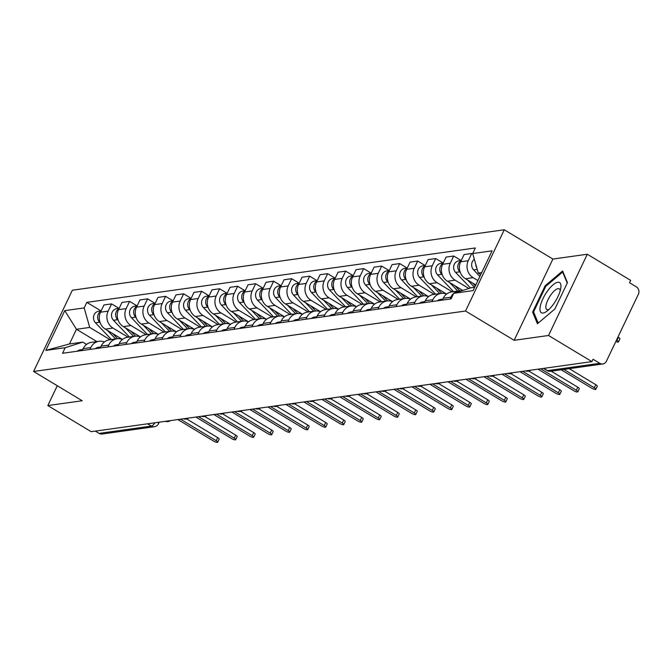 <?xml version="1.0" encoding="UTF-8"?>
<svg xmlns="http://www.w3.org/2000/svg" width="672" height="672" viewBox="0 0 672 672"><rect width="100%" height="100%" fill="white"/><g stroke="black" fill="none" stroke-linecap="round" stroke-linejoin="round"><path stroke-width="1.01" d="M548.537 335.488L587.294 254.243L552.896 259.056L504.277 229.774L72.349 290.228L33.6 371.473L465.528 311.018L514.139 340.301L548.537 335.488L591.923 361.62L91.199 431.701L47.813 405.569L82.211 400.756L33.6 371.473M587.294 254.243L630.672 280.375L629.538 282.744L636.3 286.818A5.426 4.897 82 0 1 638.4 294.176L606.43 361.208A5.426 4.897 82 0 1 602.818 363.955L550.528 371.28A5.426 4.897 -98 0 1 547.52 370.642L599.81 363.325A5.426 4.897 82 0 0 602.818 363.955M147.588 423.805L151.368 426.082A5.426 4.897 -98 0 0 154.384 426.72L102.094 434.036A5.426 4.897 -98 0 1 99.086 433.398L151.368 426.082A5.426 1.882 -58.9 0 0 154.955 422.772M95.306 431.122L99.086 433.398M57.28 385.736L47.813 405.569M599.81 363.325L593.048 359.251L591.923 361.62M477.91 280.552L473.105 277.654A12.482 11.273 -98 0 1 468.275 260.719L471.719 253.495L464.1 254.562L460.656 261.786A12.482 11.273 82 0 0 465.486 278.72L475.81 284.945M453.86 293.286A12.482 11.273 -98 0 1 459.169 290.875L451.559 291.942A12.482 11.273 82 0 0 443.26 298.267L450.878 297.2A12.482 11.273 -98 0 1 453.65 293.471M459.169 290.875A12.482 11.273 -98 0 1 461.563 290.825M450.878 297.2L449.996 299.048M472.886 254.201L471.719 253.495M443.26 298.267L442.378 300.115M468.896 288.49L455.095 280.174A12.482 11.273 -98 0 1 450.265 263.239L453.709 256.015L446.099 257.082L442.646 264.306A12.482 11.273 82 0 0 447.476 281.24L462.756 290.447M431.987 301.568L432.869 299.72A12.482 11.273 -98 0 1 441.168 293.395A12.482 11.273 -98 0 1 446.561 294.092M461.168 260.509L453.709 256.015M441.168 293.395L433.549 294.462A12.482 11.273 82 0 0 425.25 300.787L424.368 302.635M452.273 291.841L437.094 282.694A12.482 11.273 -98 0 1 432.264 265.759L435.708 258.535L428.089 259.602L424.645 266.826A12.482 11.273 82 0 0 429.475 283.76L446.586 294.076M413.977 304.088L414.859 302.24A12.482 11.273 -98 0 1 423.158 295.915A12.482 11.273 -98 0 1 428.551 296.612L411.466 286.28L419.084 285.214A12.482 11.273 -98 0 1 414.254 268.279L417.698 261.055L410.08 262.122L406.636 269.346A12.482 11.273 82 0 0 411.466 286.28M443.159 263.029L435.708 258.535M423.158 295.915L415.54 296.982A12.482 11.273 82 0 0 407.24 303.307L406.358 305.155M434.272 294.361L419.084 285.214M395.976 306.608L396.858 304.76A12.482 11.273 -98 0 1 405.149 298.435A12.482 11.273 -98 0 1 410.55 299.132M425.158 265.549L417.698 261.055M405.149 298.435L397.538 299.502A12.482 11.273 82 0 0 389.239 305.827L388.357 307.675M416.262 296.881L401.075 287.734A12.482 11.273 -98 0 1 396.245 270.799L399.689 263.575L392.078 264.642L388.626 271.866A12.482 11.273 82 0 0 393.456 288.8L410.575 299.116M377.966 309.128L378.848 307.28A12.482 11.273 -98 0 1 387.148 300.955A12.482 11.273 -98 0 1 392.54 301.652M407.148 268.069L399.689 263.575M387.148 300.955L379.529 302.022A12.482 11.273 82 0 0 371.23 308.347L370.348 310.195M398.252 299.401L383.074 290.254A12.482 11.273 -98 0 1 378.244 273.319L381.688 266.095L374.069 267.162L370.625 274.386A12.482 11.273 82 0 0 375.455 291.32L392.566 301.636M359.957 311.648L360.839 309.8A12.482 11.273 -98 0 1 369.138 303.475A12.482 11.273 -98 0 1 374.531 304.172M389.138 270.589L381.688 266.095M369.138 303.475L361.519 304.542A12.482 11.273 82 0 0 353.22 310.867L352.338 312.715M380.251 301.921L365.064 292.782A12.482 11.273 -98 0 1 360.234 275.839L363.678 268.615L356.059 269.682L352.615 276.906A12.482 11.273 82 0 0 357.445 293.84L374.556 304.156M341.956 314.168L342.838 312.32A12.482 11.273 -98 0 1 351.137 306.004A12.482 11.273 -98 0 1 356.53 306.692L339.436 296.36L347.054 295.302A12.482 11.273 -98 0 1 342.224 278.359L345.677 271.135L338.058 272.202L334.606 279.426A12.482 11.273 82 0 0 339.436 296.36M371.137 273.109L363.678 268.615M351.137 306.004L343.518 307.062A12.482 11.273 82 0 0 335.219 313.387L334.337 315.235M362.242 304.441L347.054 295.302M323.946 316.688L324.828 314.84A12.482 11.273 -98 0 1 333.127 308.524A12.482 11.273 -98 0 1 338.52 309.212M353.128 275.629L345.677 271.135M333.127 308.524L325.508 309.582A12.482 11.273 82 0 0 317.209 315.907L316.327 317.755M344.232 306.961L329.053 297.822A12.482 11.273 -98 0 1 324.223 280.879L327.667 273.655L320.048 274.722L316.604 281.946A12.482 11.273 82 0 0 321.434 298.88L338.545 309.196M305.936 319.208L306.818 317.36A12.482 11.273 -98 0 1 315.118 311.044A12.482 11.273 -98 0 1 320.51 311.732M335.118 278.149L327.667 273.655M315.118 311.044L307.499 312.102A12.482 11.273 82 0 0 299.2 318.427L298.318 320.275M326.231 309.481L311.044 300.342A12.482 11.273 -98 0 1 306.214 283.399L309.658 276.175L302.039 277.242L298.595 284.466A12.482 11.273 82 0 0 303.425 301.4L320.536 311.716M287.935 321.728L288.817 319.88A12.482 11.273 -98 0 1 297.116 313.564A12.482 11.273 -98 0 1 302.509 314.252L285.415 303.929L293.034 302.862A12.482 11.273 -98 0 1 288.204 285.919L291.656 278.695L284.038 279.762L280.585 286.986A12.482 11.273 82 0 0 285.415 303.929M317.117 280.669L309.658 276.175M297.116 313.564L289.498 314.622A12.482 11.273 82 0 0 281.198 320.947L280.316 322.795M308.221 312.001L293.034 302.862M269.926 324.248L270.808 322.4A12.482 11.273 -98 0 1 279.107 316.084A12.482 11.273 -98 0 1 284.5 316.772L267.414 306.449L275.033 305.382A12.482 11.273 -98 0 1 270.203 288.439L273.647 281.215L266.028 282.282L262.584 289.506A12.482 11.273 82 0 0 267.414 306.449M299.107 283.189L291.656 278.695M279.107 316.084L271.488 317.15A12.482 11.273 82 0 0 263.189 323.467L262.307 325.315M290.212 314.521L275.033 305.382M251.916 326.768L252.798 324.92A12.482 11.273 -98 0 1 261.097 318.604A12.482 11.273 -98 0 1 266.49 319.292M281.098 285.709L273.647 281.215M261.097 318.604L253.478 319.67A12.482 11.273 82 0 0 245.179 325.987L244.297 327.835M272.21 317.05L257.023 307.902A12.482 11.273 -98 0 1 252.193 290.959L255.637 283.735L248.018 284.802L244.574 292.026A12.482 11.273 82 0 0 249.404 308.969L266.515 319.276M233.915 329.288L234.797 327.44A12.482 11.273 -98 0 1 243.096 321.124A12.482 11.273 -98 0 1 248.489 321.812M263.096 288.229L255.637 283.735M243.096 321.124L235.477 322.19A12.482 11.273 82 0 0 227.178 328.507L226.296 330.355M254.201 319.57L239.014 310.422A12.482 11.273 -98 0 1 234.184 293.479L237.636 286.255L230.017 287.322L226.565 294.546A12.482 11.273 82 0 0 231.403 311.489L248.514 321.796M215.905 331.808L216.787 329.96A12.482 11.273 -98 0 1 225.086 323.644A12.482 11.273 -98 0 1 230.479 324.332L213.394 314.009L221.012 312.942A12.482 11.273 -98 0 1 216.182 295.999L219.626 288.775L212.008 289.842L208.564 297.066A12.482 11.273 82 0 0 213.394 314.009M245.087 290.749L237.636 286.255M225.086 323.644L217.468 324.71A12.482 11.273 82 0 0 209.168 331.027L208.286 332.875M236.191 322.09L221.012 312.942M197.896 334.328L198.778 332.48A12.482 11.273 -98 0 1 207.077 326.164A12.482 11.273 -98 0 1 212.47 326.852L195.384 316.529L203.003 315.462A12.482 11.273 -98 0 1 198.173 298.519L201.617 291.295L193.998 292.362L190.554 299.586A12.482 11.273 82 0 0 195.384 316.529M227.077 293.269L219.626 288.775M207.077 326.164L199.458 327.23A12.482 11.273 82 0 0 191.167 333.547L190.285 335.395M218.19 324.61L203.003 315.462M179.894 336.848L180.776 335A12.482 11.273 -98 0 1 189.076 328.684A12.482 11.273 -98 0 1 194.468 329.372M209.076 295.789L201.617 291.295M189.076 328.684L181.457 329.75A12.482 11.273 82 0 0 173.158 336.067L172.276 337.915M200.18 327.13L184.993 317.982A12.482 11.273 -98 0 1 180.163 301.039L183.616 293.815L175.997 294.882L172.544 302.106A12.482 11.273 82 0 0 177.383 319.049L194.494 329.356M161.885 339.368L162.767 337.52A12.482 11.273 -98 0 1 171.066 331.204A12.482 11.273 -98 0 1 176.459 331.892M191.066 298.309L183.616 293.815M171.066 331.204L163.447 332.27A12.482 11.273 82 0 0 155.148 338.587L154.266 340.435M182.179 329.65L166.992 320.502A12.482 11.273 -98 0 1 162.162 303.568L165.606 296.335L157.987 297.402L154.543 304.626A12.482 11.273 82 0 0 159.373 321.569L176.484 331.876M143.884 341.888L144.757 340.04A12.482 11.273 -98 0 1 153.056 333.724A12.482 11.273 -98 0 1 158.449 334.412L141.364 324.089L148.982 323.022A12.482 11.273 -98 0 1 144.152 306.088L147.596 298.855L139.978 299.922L136.534 307.146A12.482 11.273 82 0 0 141.364 324.089M173.057 300.829L165.606 296.335M153.056 333.724L145.438 334.79A12.482 11.273 82 0 0 137.147 341.107L136.265 342.955M164.17 332.17L148.982 323.022M125.874 344.408L126.756 342.56A12.482 11.273 -98 0 1 135.055 336.244A12.482 11.273 -98 0 1 140.448 336.932M155.056 303.349L147.596 298.855M135.055 336.244L127.436 337.31A12.482 11.273 82 0 0 119.137 343.627L118.255 345.475M146.16 334.69L130.981 325.542A12.482 11.273 -98 0 1 126.143 308.608L129.595 301.384L121.976 302.442L118.532 309.666A12.482 11.273 82 0 0 123.362 326.609L140.473 336.916M107.864 346.928L108.746 345.08A12.482 11.273 -98 0 1 117.046 338.764A12.482 11.273 -98 0 1 122.438 339.452M137.046 305.869L129.595 301.384M117.046 338.764L109.427 339.83A12.482 11.273 82 0 0 101.128 346.147L100.246 347.995M128.159 337.21L112.972 328.062A12.482 11.273 -98 0 1 108.142 311.128L111.586 303.904L103.967 304.962L100.523 312.194A12.482 11.273 82 0 0 105.353 329.129L122.464 339.436M89.863 349.448L90.745 347.6A12.482 11.273 -98 0 1 99.036 341.284A12.482 11.273 -98 0 1 104.429 341.972M119.036 308.389L111.586 303.904M99.036 341.284L91.417 342.35A12.482 11.273 82 0 0 83.126 348.667L82.244 350.515M481.715 272.572L478.262 273.05L480.766 274.562M478.262 273.05L472.693 253.537L492.089 250.824L473.105 290.615L453.718 293.328L471.257 287.734L474.709 287.255M96.877 341.586L76.457 329.288L69.451 343.972L82.732 342.115L65.184 347.71L62.53 353.279L451.063 298.897L453.718 293.328M65.184 347.71L45.797 350.423L64.772 310.632L84.168 307.919L89.729 327.432L76.457 329.288L64.772 310.632M472.693 253.537L475.348 247.968L86.822 302.35L84.168 307.919M504.277 229.774L465.528 311.018M552.896 259.056L514.139 340.301M532.594 312.127L537.432 323.761L554.87 309.011L567.454 282.618L562.615 270.976L545.177 285.734L532.594 312.127L534.005 312.976M110.149 339.73L89.729 327.432M82.732 342.115L86.537 344.408M101.035 310.909L86.822 302.35M69.451 343.972L45.797 350.423M545.95 286.196L545.177 285.734M569.201 368.659L595.812 384.695A3.116 0.79 25.5 0 1 597.299 386.224L595.829 389.298A3.116 0.79 -154.5 0 0 594.342 387.769L563.858 369.407M561.204 369.785L591.688 388.147A3.116 0.79 -154.5 0 0 595.829 389.298M615.812 341.544A3.116 0.79 -154.5 0 0 618.425 341.93A3.116 0.79 -154.5 0 0 616.938 340.402L616.484 340.124M479.875 276.427L473.617 269.884A6.779 6.124 -98 0 1 474.34 259.316M476.843 268.069A6.779 6.124 -98 0 1 475.793 264.407M617.954 337.05L618.408 337.319A3.116 0.79 25.5 0 1 619.895 338.848L618.425 341.93M442.672 299.485A6.779 6.124 82 0 0 441.63 300.216M442.856 299.099L440.412 299.443A6.779 6.124 82 0 0 437.472 300.796M551.191 371.188L577.802 387.215A3.116 0.79 25.5 0 1 579.289 388.744L577.828 391.818A3.116 0.79 -154.5 0 0 576.332 390.289L540.649 368.794M537.995 369.163L573.678 390.667A3.116 0.79 -154.5 0 0 577.828 391.818M424.662 302.014A6.779 6.124 82 0 0 423.62 302.736M424.855 301.619L422.411 301.963A6.779 6.124 82 0 0 419.462 303.316M528.78 371.045L559.801 389.735A3.116 0.79 25.5 0 1 561.288 391.264L559.818 394.338A3.116 0.79 -154.5 0 0 558.331 392.809L522.64 371.314M519.985 371.683L555.677 393.187A3.116 0.79 -154.5 0 0 559.818 394.338M560.633 289.027A17.632 6.115 -58.9 0 0 560.801 288.044A17.632 6.115 -58.9 0 0 552.67 285.172A17.632 6.115 -58.9 0 0 540.288 306.239A17.632 6.115 -58.9 0 0 546.823 311.262A17.632 6.115 -58.9 0 0 560.633 289.027M560.204 290.766A12.071 4.183 -58.9 0 0 559.272 288.842A12.071 4.183 -58.9 0 0 552.065 293.286A12.071 4.183 -58.9 0 0 546.076 305.08A12.071 4.183 -58.9 0 0 546.806 309.532A12.071 4.183 -58.9 0 0 548.94 309.456M538.222 323.098L533.568 311.926L545.765 286.356L562.657 272.059L567.244 283.072M563.203 272.387L562.657 272.059M475.39 285.835L472.794 283.122M474.533 287.28L467.552 279.972M460.278 272.353L459.766 271.816A6.779 6.124 -98 0 1 461.084 260.879M470.492 287.977L455.616 272.404A6.779 6.124 -98 0 1 453.902 265.398A6.779 6.124 -98 0 1 458.833 260.837L461.278 260.492M459.724 290.816L454.784 285.642M457.75 291.077L449.543 282.492M442.277 274.873L441.764 274.336A6.779 6.124 -98 0 1 443.083 263.399M453.6 291.656L437.606 274.924A6.779 6.124 -98 0 1 435.893 267.918A6.779 6.124 -98 0 1 440.824 263.357L443.268 263.012M406.661 304.534A6.779 6.124 82 0 0 405.611 305.256M406.846 304.139L404.401 304.483A6.779 6.124 82 0 0 401.461 305.844M510.77 373.565L541.792 392.255A3.116 0.79 25.5 0 1 543.278 393.784L541.808 396.858A3.116 0.79 -154.5 0 0 540.322 395.329L504.638 373.834M501.984 374.203L537.667 395.707A3.116 0.79 -154.5 0 0 541.808 396.858M388.651 307.054A6.779 6.124 82 0 0 387.61 307.776M388.836 306.659L386.392 307.003A6.779 6.124 82 0 0 383.452 308.364M492.761 376.085L523.782 394.775A3.116 0.79 25.5 0 1 525.269 396.304L523.807 399.378A3.116 0.79 -154.5 0 0 522.312 397.849L486.629 376.354M483.974 376.723L519.658 398.227A3.116 0.79 -154.5 0 0 523.807 399.378M370.65 309.574A6.779 6.124 82 0 0 369.6 310.296M370.835 309.179L368.39 309.523A6.779 6.124 82 0 0 365.442 310.884M474.76 378.605L505.781 397.295A3.116 0.79 25.5 0 1 507.268 398.824L505.798 401.898A3.116 0.79 -154.5 0 0 504.311 400.369L468.619 378.874M465.965 379.252L501.656 400.747A3.116 0.79 -154.5 0 0 505.798 401.898M441.722 293.336L436.783 288.162M439.748 293.597L431.542 285.012M424.267 277.393L423.755 276.856A6.779 6.124 -98 0 1 425.074 265.919M435.59 294.176L419.597 277.444A6.779 6.124 -98 0 1 417.883 270.438A6.779 6.124 -98 0 1 422.814 265.877L425.258 265.532M423.713 295.856L418.774 290.682M421.739 296.117L413.532 287.532M406.258 279.913L405.745 279.376A6.779 6.124 -98 0 1 407.064 268.439M417.581 296.696L401.596 279.964A6.779 6.124 -98 0 1 399.882 272.958A6.779 6.124 -98 0 1 404.813 268.397L407.257 268.052M405.712 298.376L400.764 293.202M403.729 298.637L395.531 290.052M388.256 282.433L387.744 281.896A6.779 6.124 -98 0 1 389.063 270.959M399.58 299.216L383.586 282.484A6.779 6.124 -98 0 1 381.872 275.478A6.779 6.124 -98 0 1 386.803 270.917L389.248 270.572M352.64 312.094A6.779 6.124 82 0 0 351.59 312.816M352.825 311.699L350.381 312.043A6.779 6.124 82 0 0 347.441 313.404M456.75 381.125L487.771 399.815A3.116 0.79 25.5 0 1 489.258 401.344L487.788 404.418A3.116 0.79 -154.5 0 0 486.301 402.889L450.618 381.394M447.964 381.772L483.647 403.267A3.116 0.79 -154.5 0 0 487.788 404.418M387.702 300.896L382.763 295.722M385.728 301.157L377.521 292.572M370.247 284.953L369.734 284.416A6.779 6.124 -98 0 1 371.053 273.479M381.57 301.736L365.576 285.004A6.779 6.124 -98 0 1 363.863 277.998A6.779 6.124 -98 0 1 368.794 273.437L371.238 273.092M334.631 314.614A6.779 6.124 82 0 0 333.589 315.336M334.816 314.219L332.371 314.563A6.779 6.124 82 0 0 329.431 315.924M438.74 383.645L469.762 402.335A3.116 0.79 25.5 0 1 471.257 403.864L469.787 406.946A3.116 0.79 -154.5 0 0 468.292 405.409L432.608 383.914M429.954 384.292L465.637 405.787A3.116 0.79 -154.5 0 0 469.787 406.946M369.692 303.416L364.753 298.242M367.718 303.677L359.512 295.092M352.237 287.473L351.725 286.936A6.779 6.124 -98 0 1 353.052 275.999M363.56 304.256L347.575 287.524A6.779 6.124 -98 0 1 345.862 280.518A6.779 6.124 -98 0 1 350.792 275.957L353.237 275.612M316.63 317.134A6.779 6.124 82 0 0 315.58 317.856M316.814 316.739L314.37 317.083A6.779 6.124 82 0 0 311.422 318.444M420.739 386.165L451.76 404.855A3.116 0.79 25.5 0 1 453.247 406.384L451.777 409.466A3.116 0.79 -154.5 0 0 450.29 407.938L414.599 386.434M411.944 386.812L447.636 408.307A3.116 0.79 -154.5 0 0 451.777 409.466M351.691 305.936L346.744 300.77M349.709 306.197L341.51 297.612M334.236 289.993L333.724 289.456A6.779 6.124 -98 0 1 335.042 278.519M345.559 306.776L329.566 290.044A6.779 6.124 -98 0 1 327.852 283.038A6.779 6.124 -98 0 1 332.783 278.477L335.227 278.132M298.62 319.654A6.779 6.124 82 0 0 297.57 320.376M298.805 319.259L296.36 319.603A6.779 6.124 82 0 0 293.42 320.964M402.73 388.685L433.751 407.375A3.116 0.79 25.5 0 1 435.238 408.904L433.768 411.986A3.116 0.79 -154.5 0 0 432.281 410.458L396.598 388.954M393.943 389.332L429.626 410.827A3.116 0.79 -154.5 0 0 433.768 411.986M333.682 308.456L328.742 303.29M331.708 308.717L323.501 300.132M316.226 292.513L315.714 291.976A6.779 6.124 -98 0 1 317.033 281.039M327.55 309.296L311.556 292.564A6.779 6.124 -98 0 1 309.842 285.558A6.779 6.124 -98 0 1 314.773 280.997L317.218 280.652M280.61 322.174A6.779 6.124 82 0 0 279.569 322.896M280.795 321.779L278.359 322.123A6.779 6.124 82 0 0 275.411 323.484M384.728 391.213L415.741 409.895A3.116 0.79 25.5 0 1 417.236 411.424L415.766 414.506A3.116 0.79 -154.5 0 0 414.271 412.978L378.588 391.474M375.934 391.852L411.617 413.347A3.116 0.79 -154.5 0 0 415.766 414.506M315.672 310.976L310.733 305.81M313.698 311.237L305.491 302.652M298.217 295.033L297.704 294.496A6.779 6.124 -98 0 1 299.032 283.559M309.54 311.816L293.555 295.084A6.779 6.124 -98 0 1 291.841 288.078A6.779 6.124 -98 0 1 296.772 283.517L299.216 283.172M262.609 324.694A6.779 6.124 82 0 0 261.559 325.416M262.794 324.299L260.35 324.643A6.779 6.124 82 0 0 257.401 326.004M366.719 393.733L397.74 412.415A3.116 0.79 25.5 0 1 399.227 413.944L397.757 417.026A3.116 0.79 -154.5 0 0 396.27 415.498L360.578 393.994M357.924 394.372L393.616 415.867A3.116 0.79 -154.5 0 0 397.757 417.026M297.671 313.496L292.723 308.33M295.688 313.757L287.49 305.172M280.216 297.553L279.703 297.024A6.779 6.124 -98 0 1 281.022 286.079M291.539 314.336L275.545 297.604A6.779 6.124 -98 0 1 273.832 290.598A6.779 6.124 -98 0 1 278.762 286.037L281.207 285.692M244.6 327.214A6.779 6.124 82 0 0 243.55 327.936M244.784 326.819L242.34 327.163A6.779 6.124 82 0 0 239.4 328.524M348.709 396.253L379.73 414.935A3.116 0.79 25.5 0 1 381.217 416.464L379.747 419.546A3.116 0.79 -154.5 0 0 378.26 418.018L342.577 396.514M339.923 396.892L375.606 418.387A3.116 0.79 -154.5 0 0 379.747 419.546M279.661 316.016L274.722 310.85M277.687 316.277L269.48 307.692M262.206 300.073L261.694 299.544A6.779 6.124 -98 0 1 263.012 288.599M273.529 316.856L257.536 300.124A6.779 6.124 -98 0 1 255.822 293.118A6.779 6.124 -98 0 1 260.761 288.557L263.197 288.212M226.59 329.734A6.779 6.124 82 0 0 225.548 330.456M226.775 329.339L224.339 329.683A6.779 6.124 82 0 0 221.39 331.044M330.708 398.773L361.721 417.455A3.116 0.79 25.5 0 1 363.216 418.984L361.746 422.066A3.116 0.79 -154.5 0 0 360.259 420.538L324.568 399.034M321.913 399.412L357.596 420.907A3.116 0.79 -154.5 0 0 361.746 422.066M261.652 318.536L256.712 313.37M259.678 318.797L251.471 310.212M244.196 302.602L243.684 302.064A6.779 6.124 -98 0 1 245.011 291.119M255.52 319.385L239.534 302.644A6.779 6.124 -98 0 1 237.821 295.638A6.779 6.124 -98 0 1 242.752 291.077L245.196 290.732M208.589 332.254A6.779 6.124 82 0 0 207.539 332.976M208.774 331.859L206.329 332.203A6.779 6.124 82 0 0 203.381 333.564M312.698 401.293L343.72 419.975A3.116 0.79 25.5 0 1 345.206 421.504L343.736 424.586A3.116 0.79 -154.5 0 0 342.25 423.058L306.558 401.554M303.904 401.932L339.595 423.427A3.116 0.79 -154.5 0 0 343.736 424.586M243.65 321.056L238.703 315.89M241.668 321.317L233.47 312.732M226.195 305.122L225.683 304.584A6.779 6.124 -98 0 1 227.002 293.639M237.518 321.905L221.525 305.164A6.779 6.124 -98 0 1 219.811 298.158A6.779 6.124 -98 0 1 224.742 293.597L227.186 293.252M190.579 334.774A6.779 6.124 82 0 0 189.529 335.496M190.764 334.379L188.32 334.723A6.779 6.124 82 0 0 185.38 336.084M294.689 403.813L325.71 422.495A3.116 0.79 25.5 0 1 327.197 424.024L325.727 427.106A3.116 0.79 -154.5 0 0 324.24 425.578L288.557 404.074M285.902 404.452L321.586 425.947A3.116 0.79 -154.5 0 0 325.727 427.106M225.641 323.576L220.702 318.41M223.667 323.837L215.46 315.252M208.186 307.642L207.673 307.104A6.779 6.124 -98 0 1 208.992 296.159M219.509 324.425L203.515 307.684A6.779 6.124 -98 0 1 201.802 300.678A6.779 6.124 -98 0 1 206.741 296.117L209.177 295.772M172.57 337.294A6.779 6.124 82 0 0 171.528 338.024M172.754 336.899L170.318 337.243A6.779 6.124 82 0 0 167.37 338.604M276.688 406.333L307.7 425.015A3.116 0.79 25.5 0 1 309.196 426.544L307.726 429.626A3.116 0.79 -154.5 0 0 306.239 428.098L270.547 406.594M267.893 406.972L303.584 428.467A3.116 0.79 -154.5 0 0 307.726 429.626M207.631 326.096L202.692 320.93M205.657 326.357L197.45 317.772M190.184 310.162L189.664 309.624A6.779 6.124 -98 0 1 190.991 298.679M201.499 326.945L185.514 310.204A6.779 6.124 -98 0 1 183.8 303.198A6.779 6.124 -98 0 1 188.731 298.637L191.176 298.292M154.568 339.814A6.779 6.124 82 0 0 153.518 340.544M154.753 339.427L152.309 339.763A6.779 6.124 82 0 0 149.36 341.124M258.678 408.853L289.699 427.535A3.116 0.79 25.5 0 1 291.186 429.064L289.716 432.146A3.116 0.79 -154.5 0 0 288.229 430.618L252.538 409.122M249.883 409.492L285.575 430.987A3.116 0.79 -154.5 0 0 289.716 432.146M189.63 328.616L184.691 323.45M187.656 328.877L179.449 320.292M172.175 312.682L171.662 312.144A6.779 6.124 -98 0 1 172.981 301.199M183.498 329.465L167.504 312.724A6.779 6.124 -98 0 1 165.791 305.718A6.779 6.124 -98 0 1 170.722 301.157L173.166 300.812M136.559 342.334A6.779 6.124 82 0 0 135.509 343.064M136.744 341.947L134.299 342.283A6.779 6.124 82 0 0 131.359 343.644M240.668 411.373L271.69 430.055A3.116 0.79 25.5 0 1 273.176 431.584L271.706 434.666A3.116 0.79 -154.5 0 0 270.22 433.138L234.536 411.642M231.882 412.012L267.565 433.507A3.116 0.79 -154.5 0 0 271.706 434.666M171.62 331.136L166.681 325.97M169.646 331.397L161.44 322.812M154.165 315.202L153.653 314.664A6.779 6.124 -98 0 1 154.972 303.727M165.488 331.985L149.495 315.244A6.779 6.124 -98 0 1 147.781 308.238A6.779 6.124 -98 0 1 152.72 303.677L155.156 303.332M118.549 344.854A6.779 6.124 82 0 0 117.508 345.584M118.734 344.467L116.298 344.803A6.779 6.124 82 0 0 113.35 346.164M222.667 413.893L253.68 432.575A3.116 0.79 25.5 0 1 255.175 434.104L253.705 437.186A3.116 0.79 -154.5 0 0 252.218 435.658L216.527 414.162M213.872 414.532L249.564 436.027A3.116 0.79 -154.5 0 0 253.705 437.186M153.611 333.656L148.672 328.49M151.637 333.917L143.43 325.332M136.164 317.722L135.643 317.184A6.779 6.124 -98 0 1 136.97 306.247M147.487 334.505L131.494 317.764A6.779 6.124 -98 0 1 129.78 310.758A6.779 6.124 -98 0 1 134.711 306.197L137.155 305.852M100.548 347.374A6.779 6.124 82 0 0 99.498 348.104M100.733 346.987L98.288 347.323A6.779 6.124 82 0 0 95.34 348.684M204.658 416.413L235.679 435.095A3.116 0.79 25.5 0 1 237.166 436.624L235.696 439.706A3.116 0.79 -154.5 0 0 234.209 438.178L198.517 416.682M195.863 417.052L231.554 438.547A3.116 0.79 -154.5 0 0 235.696 439.706M135.61 336.176L130.67 331.01M133.636 336.437L125.429 327.852M118.154 320.242L117.642 319.704A6.779 6.124 -98 0 1 118.961 308.767M129.478 337.025L113.484 320.284A6.779 6.124 -98 0 1 111.77 313.286A6.779 6.124 -98 0 1 116.701 308.717L119.146 308.372M82.538 349.894A6.779 6.124 82 0 0 81.488 350.624M82.723 349.507L80.279 349.843A6.779 6.124 82 0 0 77.339 351.204M186.648 418.933L217.669 437.615A3.116 0.79 25.5 0 1 219.156 439.144L217.694 442.226A3.116 0.79 -154.5 0 0 216.199 440.698L180.516 419.202M177.862 419.572L213.545 441.067A3.116 0.79 -154.5 0 0 217.694 442.226M117.6 338.696L112.661 333.53M115.626 338.957L107.419 330.372M100.145 322.762L99.632 322.224A6.779 6.124 -98 0 1 100.951 311.287M111.468 339.545L95.474 322.804A6.779 6.124 -98 0 1 93.761 315.806A6.779 6.124 -98 0 1 98.7 311.237L101.136 310.892M105.353 329.129L112.972 328.062M123.362 326.609L130.981 325.542M159.373 321.569L166.992 320.502M177.383 319.049L184.993 317.982M231.403 311.489L239.014 310.422M249.404 308.969L257.023 307.902M303.425 301.4L311.044 300.342M321.434 298.88L329.053 297.822M357.445 293.84L365.064 292.782M375.455 291.32L383.074 290.254M393.456 288.8L401.075 287.734M429.475 283.76L437.094 282.694M447.476 281.24L455.095 280.174M465.486 278.72L473.105 277.654M101.128 346.147L108.746 345.08M119.137 343.627L126.756 342.56M137.147 341.107L144.757 340.04M155.148 338.587L162.767 337.52M173.158 336.067L180.776 335M191.167 333.547L198.778 332.48M209.168 331.027L216.787 329.96M227.178 328.507L234.797 327.44M245.179 325.987L252.798 324.92M263.189 323.467L270.808 322.4M281.198 320.947L288.817 319.88M299.2 318.427L306.818 317.36M317.209 315.907L324.828 314.84M335.219 313.387L342.838 312.32M353.22 310.867L360.839 309.8M371.23 308.347L378.848 307.28M389.239 305.827L396.858 304.76M407.24 303.307L414.859 302.24M425.25 300.787L432.869 299.72M83.126 348.667L90.745 347.6M118.532 309.666L126.143 308.608M136.534 307.146L144.152 306.088M154.543 304.626L162.162 303.568M172.544 302.106L180.163 301.039M190.554 299.586L198.173 298.519M208.564 297.066L216.182 295.999M226.565 294.546L234.184 293.479M244.574 292.026L252.193 290.959M262.584 289.506L270.203 288.439M280.585 286.986L288.204 285.919M298.595 284.466L306.214 283.399M316.604 281.946L324.223 280.879M334.606 279.426L342.224 278.359M352.615 276.906L360.234 275.839M370.625 274.386L378.244 273.319M388.626 271.866L396.245 270.799M406.636 269.346L414.254 268.279M424.645 266.826L432.264 265.759M442.646 264.306L450.265 263.239M460.656 261.786L468.275 260.719M100.523 312.194L108.142 311.128M543.421 368.407L546.983 370.549A5.426 1.882 -58.9 0 0 547.52 370.642L543.74 368.365M159.247 422.176L158.525 423.679A5.426 1.378 -154.5 0 0 157.811 422.377M594.342 387.769L595.812 384.695M473.617 269.884L477.212 269.38M618.408 337.319L616.938 340.402M576.332 390.289L577.802 387.215M558.331 392.809L559.801 389.735M455.616 272.404L459.766 271.816M437.606 274.924L441.764 274.336M540.322 395.329L541.792 392.255M522.312 397.849L523.782 394.775M504.311 400.369L505.781 397.295M419.597 277.444L423.755 276.856M401.596 279.964L405.745 279.376M383.586 282.484L387.744 281.896M486.301 402.889L487.771 399.815M365.576 285.004L369.734 284.416M468.292 405.409L469.762 402.335M347.575 287.524L351.725 286.936M450.29 407.938L451.76 404.855M329.566 290.044L333.724 289.456M432.281 410.458L433.751 407.375M311.556 292.564L315.714 291.976M414.271 412.978L415.741 409.895M293.555 295.084L297.704 294.496M396.27 415.498L397.74 412.415M275.545 297.604L279.703 297.024M378.26 418.018L379.73 414.935M257.536 300.124L261.694 299.544M360.259 420.538L361.721 417.455M239.534 302.644L243.684 302.064M342.25 423.058L343.72 419.975M221.525 305.164L225.683 304.584M324.24 425.578L325.71 422.495M203.515 307.684L207.673 307.104M306.239 428.098L307.7 425.015M185.514 310.204L189.664 309.624M288.229 430.618L289.699 427.535M167.504 312.724L171.662 312.144M270.22 433.138L271.69 430.055M149.495 315.244L153.653 314.664M252.218 435.658L253.68 432.575M131.494 317.764L135.643 317.184M234.209 438.178L235.679 435.095M113.484 320.284L117.642 319.704M216.199 440.698L217.669 437.615M95.474 322.804L99.632 322.224M525.58 370.902A5.426 5.426 0 0 0 530.578 370.205M507.57 373.422A5.426 5.426 0 0 0 512.568 372.725M489.569 375.942A5.426 5.426 0 0 0 494.558 375.245M471.559 378.462A5.426 5.426 0 0 0 476.557 377.765M453.558 380.982A5.426 5.426 0 0 0 458.548 380.285M435.548 383.502A5.426 5.426 0 0 0 440.538 382.805M417.539 386.022A5.426 5.426 0 0 0 422.537 385.325M399.538 388.542A5.426 5.426 0 0 0 404.527 387.845M381.528 391.062A5.426 5.426 0 0 0 386.518 390.365M363.518 393.582A5.426 5.426 0 0 0 368.516 392.885M345.517 396.102A5.426 5.426 0 0 0 350.507 395.405M327.508 398.622A5.426 5.426 0 0 0 332.506 397.925M309.498 401.142A5.426 5.426 0 0 0 314.496 400.445M291.497 403.662A5.426 5.426 0 0 0 296.486 402.965M273.487 406.19A5.426 5.426 0 0 0 278.485 405.485M255.478 408.71A5.426 5.426 0 0 0 260.476 408.005M237.476 411.23A5.426 5.426 0 0 0 242.466 410.525M219.467 413.75A5.426 5.426 0 0 0 224.465 413.045M201.457 416.27A5.426 5.426 0 0 0 206.455 415.565M183.456 418.79A5.426 5.426 0 0 0 188.446 418.085M165.446 421.31A5.426 5.426 0 0 0 170.444 420.605M154.384 426.72A5.426 5.426 0 0 0 158.525 423.679M546.983 370.549A5.426 5.426 0 0 0 550.528 371.28"/></g></svg>
